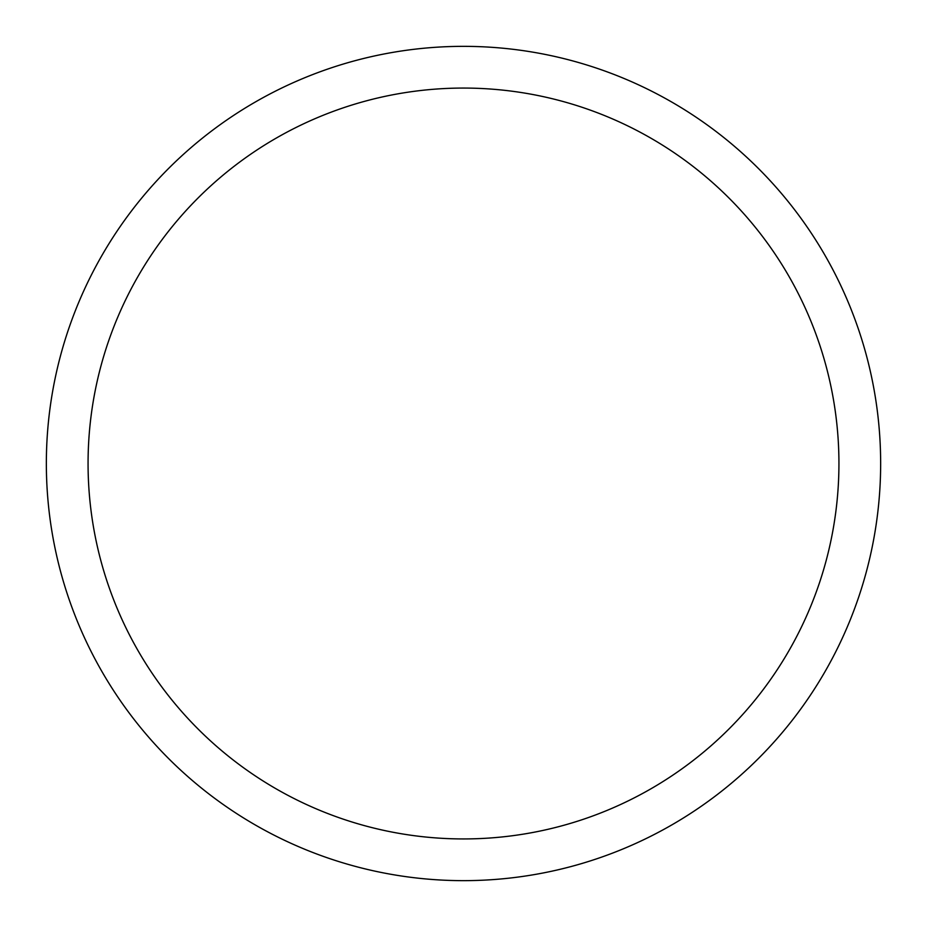 <?xml version="1.0" encoding="UTF-8"?>
<svg xmlns="http://www.w3.org/2000/svg" width="927" height="927" viewBox="0 0 927 927"><rect width="100%" height="100%" fill="white"/><g stroke="black" fill="none" stroke-linecap="round" stroke-linejoin="round"><path stroke-width="1.39" d="M46.35 463.5A417.15 417.15 0 0 0 463.5 880.65A417.15 417.15 0 0 0 880.65 463.5A417.15 417.15 0 0 0 463.5 46.35A417.15 417.15 0 0 0 46.35 463.5M838.935 463.5A375.435 375.435 0 0 1 463.5 838.935A375.435 375.435 0 0 1 88.065 463.5A375.435 375.435 0 0 1 463.5 88.065A375.435 375.435 0 0 1 838.935 463.5"/></g></svg>

